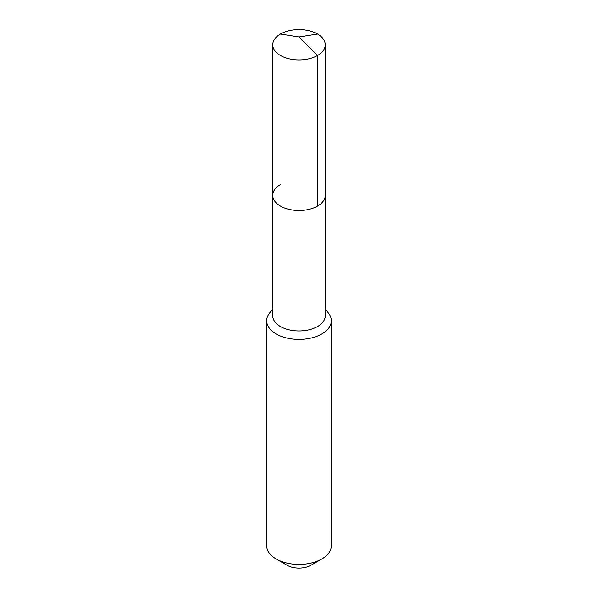 <?xml version="1.0" encoding="UTF-8"?>
<svg xmlns="http://www.w3.org/2000/svg" width="598" height="598" viewBox="0 0 598 598"><rect width="100%" height="100%" fill="white"/><g stroke="black" fill="none" stroke-linecap="round" stroke-linejoin="round"><path stroke-width="0.9" d="M272.733 195.344L272.733 44.775A26.267 15.167 180 0 0 288.946 58.783A26.267 15.167 180 0 0 317.575 55.494L299 36.971L317.575 55.494A26.267 15.167 0 0 0 325.267 44.775L325.267 315.781A26.267 15.167 0 0 1 317.575 326.508A26.267 15.167 180 0 1 288.946 329.79A26.267 15.167 180 0 1 272.733 315.781L272.733 195.344A26.267 15.167 180 0 0 288.946 209.36A26.267 15.167 180 0 0 317.575 206.071A26.267 15.167 0 0 0 325.267 195.344A26.267 15.167 0 0 1 317.575 206.071L317.575 55.494L317.575 206.071A26.267 15.167 180 0 1 288.946 209.36A26.267 15.167 180 0 1 272.733 195.344A26.267 15.167 180 0 1 280.425 184.625M331.329 320.73L331.329 545.765A32.329 18.665 0 0 1 321.859 558.958L311.005 565.23L321.859 558.958A32.329 18.665 180 0 1 276.141 558.958A32.329 18.665 180 0 1 266.671 545.765L266.671 320.73A32.329 18.665 180 0 0 286.629 337.975A32.329 18.665 180 0 0 321.859 333.931A32.329 18.665 0 0 0 331.329 320.73A32.329 18.665 0 0 0 325.267 309.854M266.671 320.73A32.329 18.665 180 0 1 272.733 309.854M311.005 565.23A16.976 9.8 180 0 1 286.995 565.23L276.141 558.958M325.267 44.775A26.267 15.167 0 0 0 309.054 30.76A26.267 15.167 0 0 0 280.425 34.049A26.267 15.167 180 0 0 272.733 44.775M317.575 34.049L299 36.971L280.425 34.049"/></g></svg>
